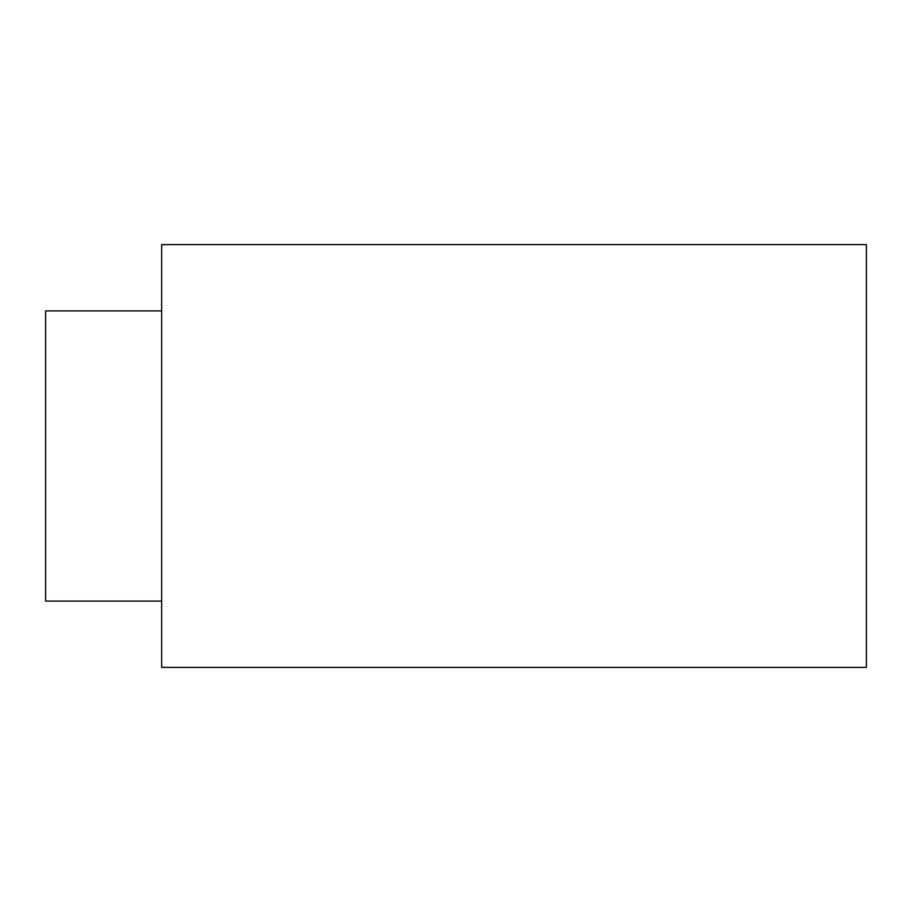 <?xml version="1.0" encoding="UTF-8"?>
<svg xmlns="http://www.w3.org/2000/svg" width="912" height="912" viewBox="0 0 912 912"><rect width="100%" height="100%" fill="white"/><g stroke="black" fill="none" stroke-linecap="round" stroke-linejoin="round"><path stroke-width="1.37" d="M161.675 601.088L45.6 601.088L45.6 310.912L161.675 310.912M161.675 667.413L161.675 244.587L866.4 244.587L866.4 667.413L161.675 667.413"/></g></svg>
